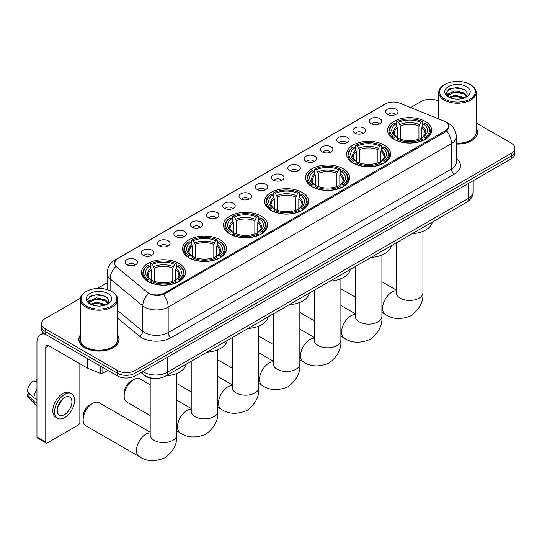 <?xml version="1.0" encoding="UTF-8"?>
<svg xmlns="http://www.w3.org/2000/svg" width="542" height="542" viewBox="0 0 542 542"><rect width="100%" height="100%" fill="white"/><g stroke="black" fill="none" stroke-linecap="round" stroke-linejoin="round"><path stroke-width="0.81" d="M261.108 216.109A22.026 12.717 0 0 0 237.105 213.352A22.026 12.717 0 0 0 223.507 225.099A22.026 12.717 0 0 0 229.957 234.09A22.026 12.717 0 0 0 253.961 236.847A22.026 12.717 0 0 0 267.558 225.099A22.026 12.717 0 0 0 261.108 216.109M384.183 145.053A22.026 12.717 0 0 0 360.179 142.295A22.026 12.717 0 0 0 346.582 154.043A22.026 12.717 0 0 0 353.032 163.04A22.026 12.717 0 0 0 377.036 165.798A22.026 12.717 0 0 0 390.633 154.043A22.026 12.717 0 0 0 384.183 145.053M343.154 168.738A22.026 12.717 0 0 0 319.15 165.981A22.026 12.717 0 0 0 305.559 177.729A22.026 12.717 0 0 0 312.009 186.726A22.026 12.717 0 0 0 336.013 189.476A22.026 12.717 0 0 0 349.61 177.729A22.026 12.717 0 0 0 343.154 168.738M302.131 192.424A22.026 12.717 0 0 0 278.127 189.666A22.026 12.717 0 0 0 264.53 201.414A22.026 12.717 0 0 0 270.986 210.411A22.026 12.717 0 0 0 294.99 213.162A22.026 12.717 0 0 0 308.588 201.414A22.026 12.717 0 0 0 302.131 192.424M220.086 239.794A22.026 12.717 0 0 0 196.082 237.037A22.026 12.717 0 0 0 182.485 248.785A22.026 12.717 0 0 0 188.934 257.775A22.026 12.717 0 0 0 212.938 260.533A22.026 12.717 0 0 0 226.536 248.785A22.026 12.717 0 0 0 220.086 239.794M179.063 263.48A22.026 12.717 0 0 0 155.059 260.722A22.026 12.717 0 0 0 141.462 272.47A22.026 12.717 0 0 0 147.912 281.461A22.026 12.717 0 0 0 171.916 284.218A22.026 12.717 0 0 0 185.513 272.47A22.026 12.717 0 0 0 179.063 263.48M425.206 121.367A22.026 12.717 0 0 0 401.202 118.61A22.026 12.717 0 0 0 387.605 130.365A22.026 12.717 0 0 0 394.054 139.355A22.026 12.717 0 0 0 418.058 142.112A22.026 12.717 0 0 0 431.656 130.365A22.026 12.717 0 0 0 425.206 121.367M371.074 123.712A6.233 3.598 180 0 1 369.84 122.695A6.233 3.598 180 0 1 371.9 118.217A6.233 3.598 180 0 1 379.888 118.623A6.233 3.598 180 0 1 381.128 122.695A6.233 3.598 180 0 1 371.074 123.712M379.129 124.084A3.74 2.161 0 0 0 378.126 123.034A3.74 2.161 0 0 0 374.441 122.485A3.74 2.161 0 0 0 371.832 124.084M354.793 133.108A6.233 3.598 180 0 1 353.56 132.092A6.233 3.598 180 0 1 355.62 127.621A6.233 3.598 180 0 1 363.607 128.02A6.233 3.598 180 0 1 364.847 132.092A6.233 3.598 180 0 1 354.793 133.108M362.849 133.481A3.74 2.161 0 0 0 361.846 132.431A3.74 2.161 0 0 0 358.16 131.882A3.74 2.161 0 0 0 355.552 133.481M338.513 142.512A6.233 3.598 180 0 1 337.28 141.489A6.233 3.598 180 0 1 339.339 137.018A6.233 3.598 180 0 1 347.327 137.417A6.233 3.598 180 0 1 348.567 141.489A6.233 3.598 180 0 1 338.513 142.512M346.568 142.885A3.74 2.161 0 0 0 345.566 141.828A3.74 2.161 0 0 0 341.88 141.286A3.74 2.161 0 0 0 339.272 142.885M322.233 151.909A6.233 3.598 180 0 1 321 150.893A6.233 3.598 180 0 1 323.059 146.415A6.233 3.598 180 0 1 331.047 146.821A6.233 3.598 180 0 1 332.287 150.893A6.233 3.598 180 0 1 322.233 151.909M330.288 152.282A3.74 2.161 0 0 0 329.285 151.232A3.74 2.161 0 0 0 325.6 150.683A3.74 2.161 0 0 0 322.991 152.282M305.952 161.306A6.233 3.598 180 0 1 304.719 160.29A6.233 3.598 180 0 1 306.779 155.818A6.233 3.598 180 0 1 314.767 156.218A6.233 3.598 180 0 1 316.006 160.29A6.233 3.598 180 0 1 305.952 161.306M314.008 161.679A3.74 2.161 0 0 0 313.005 160.628A3.74 2.161 0 0 0 309.319 160.08A3.74 2.161 0 0 0 306.711 161.679M289.672 170.71A6.233 3.598 180 0 1 288.439 169.687A6.233 3.598 180 0 1 290.498 165.215A6.233 3.598 180 0 1 298.486 165.615A6.233 3.598 180 0 1 299.726 169.687A6.233 3.598 180 0 1 289.672 170.71M297.727 171.082A3.74 2.161 0 0 0 296.725 170.025A3.74 2.161 0 0 0 293.039 169.483A3.74 2.161 0 0 0 290.431 171.082M273.392 180.107A6.233 3.598 180 0 1 272.159 179.09A6.233 3.598 180 0 1 274.218 174.612A6.233 3.598 180 0 1 282.213 175.019A6.233 3.598 180 0 1 283.446 179.09A6.233 3.598 180 0 1 273.392 180.107M281.447 180.479A3.74 2.161 0 0 0 280.444 179.429A3.74 2.161 0 0 0 276.759 178.88A3.74 2.161 0 0 0 274.15 180.479M257.111 189.504A6.233 3.598 180 0 1 255.878 188.487A6.233 3.598 180 0 1 257.938 184.016A6.233 3.598 180 0 1 265.932 184.415A6.233 3.598 180 0 1 267.165 188.487A6.233 3.598 180 0 1 257.111 189.504M265.167 189.876A3.74 2.161 0 0 0 264.164 188.826A3.74 2.161 0 0 0 260.478 188.277A3.74 2.161 0 0 0 257.87 189.876M240.831 198.907A6.233 3.598 180 0 1 239.598 197.884A6.233 3.598 180 0 1 241.657 193.413A6.233 3.598 180 0 1 249.652 193.812A6.233 3.598 180 0 1 250.885 197.884A6.233 3.598 180 0 1 240.831 198.907M248.886 199.28A3.74 2.161 0 0 0 247.884 198.223A3.74 2.161 0 0 0 244.198 197.681A3.74 2.161 0 0 0 241.59 199.28M224.551 208.304A6.233 3.598 180 0 1 223.318 207.288A6.233 3.598 180 0 1 225.384 202.81A6.233 3.598 180 0 1 233.372 203.216A6.233 3.598 180 0 1 234.605 207.288A6.233 3.598 180 0 1 224.551 208.304M232.606 208.677A3.74 2.161 0 0 0 231.603 207.627A3.74 2.161 0 0 0 227.918 207.078A3.74 2.161 0 0 0 225.309 208.677M208.27 217.701A6.233 3.598 180 0 1 207.037 216.685A6.233 3.598 180 0 1 209.104 212.213A6.233 3.598 180 0 1 217.091 212.613A6.233 3.598 180 0 1 218.324 216.685A6.233 3.598 180 0 1 208.27 217.701M216.333 218.074A3.74 2.161 0 0 0 215.323 217.024A3.74 2.161 0 0 0 211.637 216.475A3.74 2.161 0 0 0 209.029 218.074M191.99 227.105A6.233 3.598 180 0 1 190.757 226.082A6.233 3.598 180 0 1 192.823 221.61A6.233 3.598 180 0 1 200.811 222.01A6.233 3.598 180 0 1 202.044 226.082A6.233 3.598 180 0 1 191.99 227.105M200.052 227.477A3.74 2.161 0 0 0 199.043 226.427A3.74 2.161 0 0 0 195.357 225.878A3.74 2.161 0 0 0 192.749 227.477M175.71 236.502A6.233 3.598 180 0 1 174.477 235.485A6.233 3.598 180 0 1 176.543 231.014A6.233 3.598 180 0 1 184.531 231.414A6.233 3.598 180 0 1 185.764 235.485A6.233 3.598 180 0 1 175.71 236.502M183.772 236.874A3.74 2.161 0 0 0 182.762 235.824A3.74 2.161 0 0 0 179.084 235.275A3.74 2.161 0 0 0 176.468 236.874M159.429 245.899A6.233 3.598 180 0 1 158.196 244.882A6.233 3.598 180 0 1 160.263 240.411A6.233 3.598 180 0 1 168.25 240.811A6.233 3.598 180 0 1 169.483 244.882A6.233 3.598 180 0 1 159.429 245.899M167.492 246.271A3.74 2.161 0 0 0 166.482 245.221A3.74 2.161 0 0 0 162.803 244.672A3.74 2.161 0 0 0 160.188 246.271M143.149 255.302A6.233 3.598 180 0 1 141.916 254.279A6.233 3.598 180 0 1 143.982 249.808A6.233 3.598 180 0 1 151.97 250.208A6.233 3.598 180 0 1 153.203 254.279A6.233 3.598 180 0 1 143.149 255.302M151.211 255.675A3.74 2.161 0 0 0 150.202 254.625A3.74 2.161 0 0 0 146.523 254.076A3.74 2.161 0 0 0 143.915 255.675M126.869 264.699A6.233 3.598 180 0 1 125.636 263.683A6.233 3.598 180 0 1 127.702 259.212A6.233 3.598 180 0 1 135.69 259.611A6.233 3.598 180 0 1 136.923 263.683A6.233 3.598 180 0 1 126.869 264.699M134.931 265.072A3.74 2.161 0 0 0 133.921 264.022A3.74 2.161 0 0 0 130.243 263.473A3.74 2.161 0 0 0 127.634 265.072M387.354 114.315A6.233 3.598 180 0 1 386.121 113.292A6.233 3.598 180 0 1 388.18 108.82A6.233 3.598 180 0 1 396.168 109.22A6.233 3.598 180 0 1 397.408 113.292A6.233 3.598 180 0 1 387.354 114.315M395.409 114.687A3.74 2.161 0 0 0 394.407 113.63A3.74 2.161 0 0 0 390.721 113.088A3.74 2.161 0 0 0 388.113 114.687M443.776 120.968A11.219 6.477 180 0 1 445.273 121.693A11.219 6.477 180 0 1 448.559 126.272A11.219 6.477 180 0 1 445.273 130.852L164.341 293.053A11.219 6.477 180 0 1 147.214 292.185L116.476 266.84A11.219 6.477 180 0 1 114.443 263.121A11.219 6.477 180 0 1 117.729 258.541L385.504 103.942A11.219 6.477 180 0 1 399.874 103.217L443.776 120.968M153.779 378.445A12.466 7.195 180 0 1 144.436 375.389L140.974 372.537M80.25 335.112A20.156 11.639 0 0 0 78.8 339.455A20.156 11.639 0 0 0 84.701 347.679A20.156 11.639 0 0 0 106.666 350.207A20.156 11.639 0 0 0 119.111 339.455A20.156 11.639 0 0 0 117.655 335.112M449 126.747L446.804 130.968L445.714 131.767L163.515 294.523C158.826 295.871 154.213 295.702 149.68 294.021L148.467 293.432A14.546 9.729 129.5 0 0 142.79 305.851L110.114 278.906A16.626 9.6 180 0 1 107.106 273.405L107.106 289.55M80.358 298.276L45.176 318.588A12.466 7.195 0 0 0 41.524 323.676L41.524 329.102A12.466 7.195 0 0 0 45.176 334.19L117.465 375.931L117.465 373.214A12.466 7.195 0 0 0 135.1 373.214L511.248 156.049A12.466 7.195 0 0 0 514.9 150.961A12.466 7.195 0 0 1 511.248 156.049L135.1 373.214A12.466 7.195 0 0 1 117.465 373.214L45.176 331.48L117.465 373.214L117.465 370.504A12.466 7.195 0 0 0 135.1 370.504L511.248 153.332A12.466 7.195 0 0 0 514.9 148.244A12.466 7.195 0 0 0 511.248 143.156L476.174 122.905M41.524 326.392A12.466 7.195 0 0 0 45.176 331.48A12.466 7.195 0 0 1 41.524 326.392M110.114 290.675L110.114 278.906A14.546 9.729 129.5 0 1 115.751 266.529L114.159 263.121L116.212 259.625M456.317 144.084A20.156 11.639 0 0 0 477.624 132.465A20.156 11.639 0 0 0 476.174 128.122M438.769 101.313A12.466 7.195 0 0 0 421.324 101.415L410.66 107.573M107.106 282.829L97.357 288.459M41.524 323.676A12.466 7.195 0 0 0 45.176 328.764L117.465 370.504M117.465 375.931A12.466 7.195 0 0 0 135.1 375.931L511.248 158.765A12.466 7.195 0 0 0 514.9 153.671L514.9 148.244M444.833 99.044A17.872 10.318 0 0 0 470.104 99.044A17.872 10.318 0 0 0 470.11 84.45A17.872 10.318 0 0 0 470.104 84.45L470.693 84.789A18.699 10.799 0 0 1 476.174 92.425A18.699 10.799 0 0 1 464.629 102.397A18.699 10.799 0 0 1 444.244 100.06A18.699 10.799 0 0 1 438.769 92.425A18.699 10.799 0 0 1 444.244 84.789L444.833 84.45A17.872 10.318 0 0 0 444.833 99.044M456.317 143.244A18.699 10.799 0 0 0 476.174 132.465L476.174 92.425M456.317 143.962A19.946 11.518 0 0 0 477.421 132.465A19.946 11.518 0 0 0 476.174 128.461M449.169 97.296L455.043 95.162L464.758 97.763M450.05 97.709L455.043 96.239L463.749 98.129M448.993 97.221L448.078 95.202L448.397 93.969L455.043 90.853L464.115 92.973L466.601 95.92M448.105 96.625L448.078 95.202M448.139 95.738L448.397 95.046L455.043 91.93L464.115 94.051L466.316 96.368M465.151 97.594A9.39 5.42 0 0 0 465.551 97.242C467.949 94.626 467.631 92.147 464.602 89.789L457.258 87.479L449.677 88.793L446.161 92.702L448.444 96.876M466.466 86.557A12.717 7.344 0 0 0 448.505 86.537A12.717 7.344 0 0 0 448.424 96.903A12.717 7.344 0 0 0 448.478 96.937A12.717 7.344 0 0 0 466.52 96.903A12.717 7.344 0 0 0 466.466 86.557M466.35 97.004L467.265 96.374M470.693 84.789L470.11 84.45A17.872 10.318 0 0 0 444.833 84.45M447.936 89.87L454.298 87.912L463.552 89.152M446.71 95.114L448.444 93.881M451.317 92.763L454.298 92.221L461.784 92.865M451.317 97.072L454.298 96.537L461.784 97.174M446.513 94.769L449.169 92.987M393.661 139.118L394.251 137.546A19.783 11.423 0 0 1 394.251 123.176L395.613 123.962A17.872 10.318 0 0 0 395.613 136.76L396.954 137.526L397.388 139.125M397.388 138.474L397.388 127.729L395.613 123.962M396.595 125.663L396.595 121.821L397.191 121.483A19.783 11.423 0 0 1 422.069 121.483L420.714 122.268A17.872 10.318 0 0 0 398.546 122.268L400.328 126.029L400.328 139.172M418.932 139.172L418.932 126.029L420.714 122.268M412.11 233.744A22.859 13.198 0 0 0 432.353 222.057M396.595 140.263A20.616 11.904 0 0 0 422.658 140.263L422.069 139.24A19.783 11.423 0 0 1 397.191 139.24L396.595 140.615M422.658 140.615L422.658 140.263M394.251 123.176L393.661 123.515A20.616 11.904 0 0 0 389.014 131.042A20.616 11.904 0 0 0 393.661 138.562M422.069 121.483L422.658 121.821L422.658 125.663M397.191 139.24L398.546 138.454A17.872 10.318 0 0 0 420.714 138.454L422.069 139.24M395.613 136.76L394.251 137.546M398.546 122.268L397.191 121.483M396.954 126.279A15.982 9.228 0 0 0 396.954 137.526L397.029 137.573C394.759 135.378 393.831 133.888 394.251 133.102A15.379 8.875 0 0 1 397.388 127.729M425.599 138.562A20.616 11.904 0 0 0 430.24 131.042A20.616 11.904 0 0 0 425.599 123.515L425.009 123.176A19.783 11.423 0 0 1 425.009 137.546L425.599 139.118M425.009 137.546L423.648 136.76A17.872 10.318 0 0 0 423.648 123.962L425.009 123.176M423.648 123.962L421.872 127.729L421.872 138.474L422.306 137.526L423.648 136.76M421.872 127.729A15.379 8.875 0 0 1 425.009 133.102C425.423 133.888 424.501 135.378 422.232 137.573L422.306 137.526A15.982 9.228 0 0 0 422.306 126.279M421.872 139.125L421.872 138.474M352.632 162.803L353.228 161.231A19.783 11.423 0 0 1 353.228 146.862L354.583 147.648A17.872 10.318 0 0 0 354.583 160.446L355.931 161.204L356.365 162.81M356.365 162.16L356.365 151.414L354.583 147.648M355.572 149.348L355.572 145.507L356.162 145.168A19.783 11.423 0 0 1 381.046 145.168L379.685 145.954A17.872 10.318 0 0 0 357.524 145.954L359.299 149.714L359.299 162.857M377.909 162.857L377.909 149.714L379.685 145.954M371.087 257.423A22.859 13.198 0 0 0 391.331 245.743M355.572 163.948A20.616 11.904 0 0 0 381.636 163.948L381.046 162.925A19.783 11.423 0 0 1 356.162 162.925L355.572 164.301M381.636 164.301L381.636 163.948M353.228 146.862L352.632 147.2A20.616 11.904 0 0 0 347.991 154.727A20.616 11.904 0 0 0 352.632 162.248M381.046 145.168L381.636 145.507L381.636 149.348M356.162 162.925L357.524 162.139A17.872 10.318 0 0 0 379.685 162.139L381.046 162.925M354.583 160.446L353.228 161.231M357.524 145.954L356.162 145.168M355.931 149.965A15.982 9.228 0 0 0 355.931 161.204L356.006 161.259C353.736 159.063 352.808 157.573 353.228 156.787A15.379 8.875 0 0 1 356.365 151.414M384.576 162.248A20.616 11.904 0 0 0 389.217 154.727A20.616 11.904 0 0 0 384.576 147.2L383.987 146.862A19.783 11.423 0 0 1 383.987 161.231L384.576 162.803M383.987 161.231L382.625 160.446A17.872 10.318 0 0 0 382.625 147.648L383.987 146.862M382.625 147.648L380.85 151.414L380.85 162.16L381.283 161.204L382.625 160.446M380.85 151.414A15.379 8.875 0 0 1 383.98 156.787C384.4 157.573 383.479 159.063 381.209 161.259L381.283 161.204A15.982 9.228 0 0 0 381.283 149.965M380.85 162.81L380.85 162.16M311.609 186.489L312.206 184.917A19.783 11.423 0 0 1 312.206 170.547L313.561 171.333A17.872 10.318 0 0 0 313.561 184.131L314.902 184.89L315.342 186.495M315.342 185.838L315.342 175.1L313.561 171.333M314.55 173.034L314.55 169.192L315.139 168.853A19.783 11.423 0 0 1 340.024 168.853L338.662 169.639A17.872 10.318 0 0 0 316.501 169.639L318.276 173.399L318.276 186.543M336.887 186.543L336.887 173.399L338.662 169.639M330.064 281.108A22.859 13.198 0 0 0 350.301 269.428M314.55 187.634A20.616 11.904 0 0 0 340.613 187.634L340.024 186.611A19.783 11.423 0 0 1 315.139 186.611L314.55 187.986M340.613 187.986L340.613 187.634M312.206 170.547L311.609 170.886A20.616 11.904 0 0 0 306.968 178.413A20.616 11.904 0 0 0 311.609 185.933M340.024 168.853L340.613 169.192L340.613 173.034M315.139 186.611L316.501 185.825A17.872 10.318 0 0 0 338.662 185.825L340.024 186.611M313.561 184.131L312.206 184.917M316.501 169.639L315.139 168.853M314.902 173.65A15.982 9.228 0 0 0 314.902 184.89L314.983 184.944C312.707 182.749 311.786 181.258 312.206 180.472A15.379 8.875 0 0 1 315.342 175.1M343.553 185.933A20.616 11.904 0 0 0 348.194 178.413A20.616 11.904 0 0 0 343.553 170.886L342.964 170.547A19.783 11.423 0 0 1 342.964 184.917L343.553 186.489M342.964 184.917L341.602 184.131A17.872 10.318 0 0 0 341.602 171.333L342.964 170.547M341.602 171.333L339.827 175.1L339.827 185.838L340.261 184.89L341.602 184.131M339.827 175.1A15.379 8.875 0 0 1 342.957 180.472C343.377 181.258 342.449 182.749 340.186 184.944L340.261 184.89A15.982 9.228 0 0 0 340.261 173.65M339.827 186.495L339.827 185.838M270.587 210.174L271.176 208.595A19.783 11.423 0 0 1 271.176 194.232L272.538 195.018A17.872 10.318 0 0 0 272.538 207.816L273.879 208.575L274.313 210.181M274.313 209.524L274.313 198.785L272.538 195.018M273.527 196.719L273.527 192.871L274.117 192.539A19.783 11.423 0 0 1 299.001 192.539L297.639 193.325A17.872 10.318 0 0 0 275.478 193.325L277.253 197.085L277.253 210.221M295.864 210.221L295.864 197.085L297.639 193.325M289.042 304.794A22.859 13.198 0 0 0 309.279 293.107M273.527 211.312A20.616 11.904 0 0 0 299.59 211.312L299.001 210.296A19.783 11.423 0 0 1 274.117 210.296L273.527 211.665M299.59 211.665L299.59 211.312M271.176 194.232L270.587 194.571A20.616 11.904 0 0 0 265.946 202.091A20.616 11.904 0 0 0 270.587 209.618M299.001 192.539L299.59 192.871L299.59 196.719M274.117 210.296L275.478 209.51A17.872 10.318 0 0 0 297.639 209.51L299.001 210.296M272.538 207.816L271.176 208.595M275.478 193.325L274.117 192.539M273.879 197.335A15.982 9.228 0 0 0 273.879 208.575L273.954 208.629C271.684 206.427 270.763 204.937 271.183 204.158A15.379 8.875 0 0 1 274.313 198.785M302.531 209.618A20.616 11.904 0 0 0 307.172 202.091A20.616 11.904 0 0 0 302.531 194.571L301.941 194.232A19.783 11.423 0 0 1 301.941 208.595L302.531 210.174M301.941 208.595L300.58 207.816A17.872 10.318 0 0 0 300.58 195.018L301.941 194.232M300.58 195.018L298.798 198.785L298.798 209.524L299.238 208.575L300.58 207.816M298.798 198.785A15.379 8.875 0 0 1 301.935 204.158C302.355 204.944 301.427 206.434 299.157 208.629L299.238 208.575A15.982 9.228 0 0 0 299.238 197.335M298.798 210.181L298.798 209.524M229.564 233.859L230.154 232.281A19.783 11.423 0 0 1 230.154 217.918L231.515 218.704A17.872 10.318 0 0 0 231.515 231.495L232.857 232.261L233.29 233.866M233.29 233.209L233.29 222.471L231.515 218.704M232.504 220.404L232.504 216.556L233.094 216.224A19.783 11.423 0 0 1 257.978 216.224L256.617 217.003A17.872 10.318 0 0 0 234.456 217.003L236.231 220.77L236.231 233.907M254.842 233.907L254.842 220.77L256.617 217.003M248.019 328.479A22.859 13.198 0 0 0 268.256 316.792M232.504 234.998A20.616 11.904 0 0 0 258.568 234.998L257.978 233.981A19.783 11.423 0 0 1 233.094 233.981L232.504 235.35M258.568 235.35L258.568 234.998M230.154 217.918L229.564 218.257A20.616 11.904 0 0 0 224.923 225.777A20.616 11.904 0 0 0 229.564 233.304M257.978 216.224L258.568 216.556L258.568 220.404M233.094 233.981L234.456 233.195A17.872 10.318 0 0 0 256.617 233.195L257.978 233.981M231.515 231.495L230.154 232.281M234.456 217.003L233.094 216.224M232.857 221.014A15.982 9.228 0 0 0 232.857 232.261L232.931 232.308C230.662 230.113 229.74 228.622 230.16 227.836A15.379 8.875 0 0 1 233.29 222.471M261.508 233.304A20.616 11.904 0 0 0 266.149 225.777A20.616 11.904 0 0 0 261.508 218.257L260.912 217.918A19.783 11.423 0 0 1 260.912 232.281L261.508 233.859M260.912 232.281L259.557 231.495A17.872 10.318 0 0 0 259.557 218.704L260.912 217.918M259.557 218.704L257.775 222.471L257.775 233.209L258.209 232.261L259.557 231.495M257.775 222.471A15.379 8.875 0 0 1 260.912 227.836C261.332 228.629 260.404 230.12 258.134 232.315L258.209 232.261A15.982 9.228 0 0 0 258.209 221.014M257.775 233.866L257.775 233.209M124.165 396.019L124.165 392.625A9.146 5.278 -60 0 1 130.636 381.433L133.569 379.732A13.299 7.676 120 0 0 124.165 396.019A13.299 7.676 120 0 0 126.923 402.11L150.188 415.538M188.541 257.545L189.131 255.966A19.783 11.423 0 0 1 189.131 241.603L190.493 242.389A17.872 10.318 0 0 0 190.493 255.18L191.834 255.946L192.268 257.552M192.268 256.894L192.268 246.149L190.493 242.389M191.482 244.09L191.482 240.242L192.071 239.903A19.783 11.423 0 0 1 216.949 239.903L215.594 240.689A17.872 10.318 0 0 0 193.433 240.689L195.208 244.456L195.208 257.592M213.812 257.592L213.812 244.456L215.594 240.689M206.99 352.164A22.859 13.198 0 0 0 227.233 340.478M191.482 258.683A20.616 11.904 0 0 0 217.545 258.683L216.949 257.667A19.783 11.423 0 0 1 192.071 257.667L191.482 259.035M217.545 259.035L217.545 258.683M189.131 241.603L188.541 241.942A20.616 11.904 0 0 0 183.901 249.462A20.616 11.904 0 0 0 188.541 256.989M216.949 239.903L217.545 240.242L217.545 244.09M192.071 257.667L193.433 256.881A17.872 10.318 0 0 0 215.594 256.881L216.949 257.667M190.493 255.18L189.131 255.966M193.433 240.689L192.071 239.903M191.834 244.699A15.982 9.228 0 0 0 191.834 255.946L191.909 255.993C189.639 253.798 188.711 252.308 189.138 251.522A15.379 8.875 0 0 1 192.268 246.149M220.479 256.989A20.616 11.904 0 0 0 225.126 249.462A20.616 11.904 0 0 0 220.479 241.942L219.889 241.603A19.783 11.423 0 0 1 219.889 255.966L220.479 257.545M219.889 255.966L218.528 255.18A17.872 10.318 0 0 0 218.528 242.389L219.889 241.603M218.528 242.389L216.753 246.149L216.753 256.894L217.186 255.946L218.528 255.18M216.753 246.149A15.379 8.875 0 0 1 219.889 251.522C220.309 252.315 219.381 253.805 217.112 255.993L217.186 255.946A15.982 9.228 0 0 0 217.186 244.699M216.753 257.552L216.753 256.894M150.188 384.827L140.222 379.075A13.299 7.676 120 0 0 133.569 379.732L130.636 381.433M83.143 419.704L83.143 416.31A9.146 5.278 -60 0 1 89.606 405.111A9.146 5.278 -60 0 1 89.613 405.111L92.546 403.417A13.299 7.676 120 0 0 83.143 419.704A13.299 7.676 120 0 0 85.9 425.795L139.206 456.567A13.299 7.676 -60 0 1 137.167 445.91A13.299 7.676 -60 0 1 145.852 434.196A13.299 7.676 -60 0 1 150.188 432.916M147.519 281.23L148.108 279.652A19.783 11.423 0 0 1 148.108 265.289L149.47 266.075A17.872 10.318 0 0 0 149.47 278.866L150.811 279.631L151.245 281.237M151.245 280.58L151.245 269.835L149.47 266.075M150.452 267.775L150.452 263.927L151.049 263.588A19.783 11.423 0 0 1 175.926 263.588L174.571 264.374A17.872 10.318 0 0 0 152.404 264.374L154.185 268.141L154.185 281.278M172.79 281.278L172.79 268.141L174.571 264.374M165.967 375.85A22.859 13.198 0 0 0 186.211 364.163M150.452 282.368A20.616 11.904 0 0 0 176.523 282.368L175.926 281.352A19.783 11.423 0 0 1 151.049 281.352L150.452 282.721M176.523 282.721L176.523 282.368M148.108 265.289L147.519 265.627A20.616 11.904 0 0 0 142.871 273.148A20.616 11.904 0 0 0 147.519 280.675M175.926 263.588L176.523 263.927L176.523 267.775M151.049 281.352L152.404 280.566A17.872 10.318 0 0 0 174.571 280.566L175.926 281.352M149.47 278.866L148.108 279.652M152.404 264.374L151.049 263.588M150.811 268.385A15.982 9.228 0 0 0 150.811 279.631L150.886 279.679C148.616 277.484 147.688 275.993 148.108 275.207A15.379 8.875 0 0 1 151.245 269.835M179.456 280.675A20.616 11.904 0 0 0 184.104 273.148A20.616 11.904 0 0 0 179.456 265.627L178.867 265.289A19.783 11.423 0 0 1 178.867 279.652L179.456 281.23M178.867 279.652L177.505 278.866A17.872 10.318 0 0 0 177.505 266.075L178.867 265.289M177.505 266.075L175.73 269.835L175.73 280.58L176.164 279.631L177.505 278.866M175.73 269.835A15.379 8.875 0 0 1 178.867 275.207C179.28 276 178.359 277.49 176.089 279.679L176.164 279.631A15.982 9.228 0 0 0 176.164 268.385M175.73 281.237L175.73 280.58M150.188 432.198L99.2 402.76A13.299 7.676 120 0 0 92.546 403.417L89.606 405.111M102.845 367.49L102.845 373.174L107.77 370.335M45.033 334.109A16.626 9.6 -120 0 0 40.393 334.726A16.626 9.6 -120 0 0 36.951 342.341L36.951 437.008L45.765 442.103L45.765 347.429A4.153 2.398 60 0 1 46.626 345.525A4.153 2.398 60 0 1 48.705 345.728L87.662 368.221L87.662 358.723M45.765 442.103A2.08 1.199 120 0 0 46.192 443.051L37.378 437.963A2.08 1.199 -60 0 1 36.951 437.008M46.192 443.051A2.08 1.199 120 0 0 47.235 442.949L78.387 424.962A2.08 1.199 120 0 0 79.85 422.421L79.85 363.716M102.845 373.174A2.08 1.199 180 0 1 100.189 373.309L87.94 368.357A2.08 1.199 180 0 1 87.662 368.221M64.573 414.549A10.393 5.996 120 0 0 71.361 405.389A10.393 5.996 120 0 0 69.769 397.069A10.393 5.996 120 0 0 64.573 397.577A10.393 5.996 120 0 0 57.784 406.737A10.393 5.996 120 0 0 59.376 415.064A10.393 5.996 120 0 0 64.573 414.549M57.859 406.493A10.393 5.996 120 0 0 61.585 400.037M36.951 379.522L36.07 379.251L36.07 381.338L36.951 381.846M71.639 393.824L69.877 392.808A14.133 8.157 120 0 0 62.811 393.506A14.133 8.157 120 0 0 53.577 405.958A14.133 8.157 120 0 0 55.745 417.286L57.506 418.302A14.133 8.157 120 0 0 64.573 417.604A14.133 8.157 120 0 0 73.8 405.152A14.133 8.157 120 0 0 71.639 393.824A14.133 8.157 120 0 0 64.573 394.529A14.133 8.157 120 0 0 55.338 406.981A14.133 8.157 120 0 0 57.506 418.302M36.951 389.237A13.713 7.92 120 0 0 33.828 397.686L27.1 391.392A10.806 6.24 120 0 1 33.13 380.951L36.951 382.11M36.951 399.488L33.828 397.686M30.738 394.8L28.909 393.743L27.1 394.786L33.828 401.08L36.951 402.882M33.828 401.08A13.713 7.92 120 0 0 35.521 404.908A13.713 7.92 120 0 0 36.558 405.728L36.951 405.951M36.951 379.007A10.806 6.24 120 0 0 36.07 379.251M27.1 394.786A10.806 6.24 120 0 0 28.38 397.476L35.521 404.908M86.32 306.027A17.872 10.318 0 0 0 111.591 306.027A17.872 10.318 0 0 0 111.591 291.44L112.18 291.779A18.699 10.799 0 0 1 117.655 299.414A18.699 10.799 0 0 1 106.11 309.387A18.699 10.799 0 0 1 85.731 307.05A18.699 10.799 0 0 1 80.25 299.414A18.699 10.799 0 0 1 85.731 291.779L86.32 291.44A17.872 10.318 0 0 0 86.32 306.027M80.25 299.414L80.25 339.455A18.699 10.799 0 0 0 85.731 347.09A18.699 10.799 0 0 0 106.11 349.427A18.699 10.799 0 0 0 117.655 339.455L117.655 299.414M80.25 335.444A19.946 11.518 0 0 0 79.003 339.455A19.946 11.518 0 0 0 84.85 347.598A19.946 11.518 0 0 0 106.591 350.091A19.946 11.518 0 0 0 118.901 339.455A19.946 11.518 0 0 0 117.655 335.444M90.643 304.292L96.523 302.151L106.239 304.753M91.53 304.692L96.523 303.229L105.236 305.119M90.48 304.204L89.565 302.185L89.884 300.959L96.523 297.843L105.595 299.963L108.088 302.91M89.586 303.615L89.565 302.185M89.626 302.727L89.884 302.036L96.523 298.92L105.595 301.04L107.804 303.357M106.639 304.584A9.39 5.42 0 0 0 107.038 304.231C109.43 301.616 109.118 299.13 106.09 296.779L98.739 294.469L91.164 295.783L87.641 299.685L89.925 303.866M107.946 293.54A12.717 7.344 0 0 0 89.992 293.527A12.717 7.344 0 0 0 89.904 303.893A12.717 7.344 0 0 0 89.965 303.927A12.717 7.344 0 0 0 108 303.893A12.717 7.344 0 0 0 107.946 293.54M107.838 303.987L108.752 303.364M112.18 291.779L111.591 291.44A17.872 10.318 0 0 0 86.32 291.44M89.423 296.86L95.785 294.902L105.04 296.135M88.19 302.104L89.931 300.871M92.797 299.753L95.785 299.211L103.271 299.855M92.797 304.062L95.785 303.52L103.271 304.164M88 301.752L90.65 299.977M164.341 293.053L164.341 294.191M445.273 130.852L445.273 132.018M456.317 158.433A20.779 11.999 180 0 1 454.386 174.118L171.096 337.673A4.153 2.398 60 0 1 168.162 332.585L451.445 169.029A16.626 9.6 0 0 0 456.317 162.241L456.317 136.794A16.626 9.6 180 0 1 451.445 143.576A14.546 8.401 -120 0 0 446.804 130.968M171.096 337.673A20.779 11.999 180 0 1 141.713 337.673A20.779 11.999 180 0 1 139.382 336.067L117.655 318.154M144.653 332.585A16.626 9.6 0 0 0 168.162 332.585L168.162 307.131A16.626 9.6 180 0 1 144.653 307.131A16.626 9.6 180 0 1 142.79 305.851L142.79 331.298A16.626 9.6 0 0 0 144.653 332.585M456.317 136.794C456.032 130.812 453.41 126.333 448.437 123.346L446.337 122.323A14.546 6.809 112 0 0 446.141 122.255M163.515 294.523A14.546 8.401 60 0 1 168.162 307.131L451.445 143.576L451.445 169.029A4.153 2.398 60 0 0 454.386 174.118M116.496 259.388A14.546 8.401 -120 0 0 114.985 259.957C110.012 262.945 107.384 267.423 107.106 273.405M114.985 259.957L384.285 104.484A14.546 8.401 60 0 1 385.382 104.017M135.1 370.504L135.1 375.931M511.248 153.332L511.248 158.765M45.176 328.764L45.176 334.19M117.655 310.58L142.79 331.298A4.153 2.778 -50.5 0 1 139.382 336.067M142.797 371.487A16.626 9.6 0 0 0 143.915 372.198A16.626 9.6 0 0 0 167.424 372.198L468.342 198.467A16.626 9.6 0 0 0 473.213 191.678C473.335 195.804 471.14 199.334 466.621 202.268L165.703 376.006A8.313 4.797 60 0 0 167.424 372.198L167.424 357.266M468.342 183.535L468.342 198.467A8.313 4.797 60 0 1 466.621 202.268M142.126 371.873A8.313 5.562 129.5 0 0 143.576 374.576L141.049 372.496M422.929 231.353L422.929 292.761A13.299 7.676 180 0 1 419.034 298.195A13.299 7.676 180 0 1 400.226 298.195A13.299 7.676 180 0 1 396.331 292.761L396.155 294.333M422.929 292.761C423.614 301.508 419.677 309.157 411.114 315.695C401.168 319.841 392.584 319.428 385.348 314.462A13.299 7.676 -60 0 1 383.309 303.805A13.299 7.676 -60 0 1 391.995 292.084A13.299 7.676 -60 0 1 396.331 290.803M418.932 126.029A15.379 8.875 0 0 0 400.328 126.029M419.366 124.579A15.982 9.228 0 0 0 399.894 124.579M381.907 255.038L381.907 316.447A13.299 7.676 180 0 1 378.011 321.88A13.299 7.676 180 0 1 359.204 321.88A13.299 7.676 180 0 1 355.308 316.447L355.132 318.018M381.907 316.447C382.591 325.193 378.655 332.842 370.091 339.38C360.145 343.526 351.562 343.113 344.326 338.147A13.299 7.676 -60 0 1 342.287 327.49A13.299 7.676 -60 0 1 350.972 315.769A13.299 7.676 -60 0 1 355.308 314.489M377.909 149.714A15.379 8.875 0 0 0 359.299 149.714M378.343 148.264A15.982 9.228 0 0 0 358.865 148.264M340.884 278.724L340.884 340.132A13.299 7.676 180 0 1 336.988 345.566A13.299 7.676 180 0 1 318.181 345.566A13.299 7.676 180 0 1 314.285 340.132L314.109 341.704M340.884 340.132C341.568 348.879 337.632 356.528 329.069 363.065C319.123 367.212 310.532 366.798 303.303 361.832A13.299 7.676 -60 0 1 301.264 351.175A13.299 7.676 -60 0 1 309.949 339.455A13.299 7.676 -60 0 1 314.285 338.174M336.887 173.399A15.379 8.875 0 0 0 318.276 173.399M337.32 171.95A15.982 9.228 0 0 0 317.842 171.95M299.855 302.409L299.855 363.817A13.299 7.676 180 0 1 295.959 369.244A13.299 7.676 180 0 1 277.152 369.244A13.299 7.676 180 0 1 273.263 363.817L273.087 365.389M299.855 363.817C300.546 372.564 296.61 380.206 288.046 386.751C278.1 390.897 269.51 390.484 262.274 385.518A13.299 7.676 -60 0 1 260.241 374.861A13.299 7.676 -60 0 1 268.927 363.14A13.299 7.676 -60 0 1 273.263 361.86M295.864 197.085A15.379 8.875 0 0 0 277.253 197.085M296.298 195.635A15.982 9.228 0 0 0 276.82 195.635M258.832 326.094L258.832 387.503A13.299 7.676 180 0 1 254.936 392.93A13.299 7.676 180 0 1 236.129 392.93A13.299 7.676 180 0 1 232.233 387.503L232.064 389.075M258.832 387.503C259.523 396.249 255.58 403.892 247.017 410.436C237.078 414.583 228.487 414.169 221.251 409.203A13.299 7.676 -60 0 1 219.212 398.546A13.299 7.676 -60 0 1 227.904 386.825A13.299 7.676 -60 0 1 232.233 385.545M254.842 220.77A15.379 8.875 0 0 0 236.231 220.77M255.275 219.32A15.982 9.228 0 0 0 235.797 219.32M217.809 349.78L217.809 411.188A13.299 7.676 180 0 1 213.914 416.615A13.299 7.676 180 0 1 195.106 416.615A13.299 7.676 180 0 1 191.211 411.188L191.041 412.753M217.809 411.188C218.494 419.935 214.557 427.577 205.994 434.122C196.055 438.268 187.464 437.855 180.229 432.889A13.299 7.676 -60 0 1 178.189 422.232A13.299 7.676 -60 0 1 186.882 410.511A13.299 7.676 -60 0 1 191.211 409.23M213.812 244.456A15.379 8.875 0 0 0 195.208 244.456M214.253 243.006A15.982 9.228 0 0 0 194.774 243.006M176.787 373.465L176.787 434.874A13.299 7.676 180 0 1 172.891 440.3A13.299 7.676 180 0 1 154.084 440.3A13.299 7.676 180 0 1 150.188 434.874L150.012 436.439M172.79 268.141A15.379 8.875 0 0 0 154.185 268.141M173.223 266.691A15.982 9.228 0 0 0 153.752 266.691M45.765 347.429L48.705 345.728M87.94 358.879L87.94 368.357M100.189 373.309L100.189 365.952M114.443 263.121L114.443 264.571M448.559 126.272L448.559 128.657M384.285 104.484L386.947 103.237M165.703 376.006C159.016 379.366 152.329 379.366 145.635 376.006L143.576 374.576M473.213 191.678L473.213 180.723M477.421 134.131L477.421 132.465M438.769 118.942L438.769 92.425M385.348 314.462L381.907 312.477M355.308 297.118L340.884 288.791M389.014 134.843L389.014 131.042M430.24 134.843L430.24 131.042M396.331 290.092L381.907 281.759M396.331 242.85L396.331 292.761M344.326 338.147L340.884 336.155M314.285 320.803L299.855 312.477M347.991 158.528L347.991 154.727M389.217 158.528L389.217 154.727M355.308 313.777L340.884 305.444M355.308 266.535L355.308 316.447M303.303 361.832L299.855 359.841M273.263 344.488L258.832 336.155M306.968 182.214L306.968 178.413M348.194 182.214L348.194 178.413M314.285 337.456L299.855 329.13M314.285 290.221L314.285 340.132M262.274 385.518L258.832 383.526M232.233 368.174L217.809 359.841M265.946 205.899L265.946 202.091M307.172 205.899L307.172 202.091M273.263 361.141L258.832 352.815M273.263 313.906L273.263 363.817M221.251 409.203L217.809 407.211M191.211 391.859L176.787 383.526M224.923 229.584L224.923 225.777M266.149 229.584L266.149 225.777M232.233 384.827L217.809 376.5M232.233 337.591L232.233 387.503M180.229 432.889L176.787 430.897M183.901 253.27L183.901 249.462M225.126 253.27L225.126 249.462M191.211 408.512L176.787 400.186M191.211 361.277L191.211 411.188M176.787 434.874C177.471 443.62 173.535 451.262 164.971 457.807C155.032 461.953 146.442 461.54 139.206 456.567M142.871 276.948L142.871 273.148M184.104 276.948L184.104 273.148M150.188 377.984L150.188 434.874M40.393 334.726L43.462 332.957M118.901 341.121L118.901 339.455M79.003 341.121L79.003 339.455"/></g></svg>
